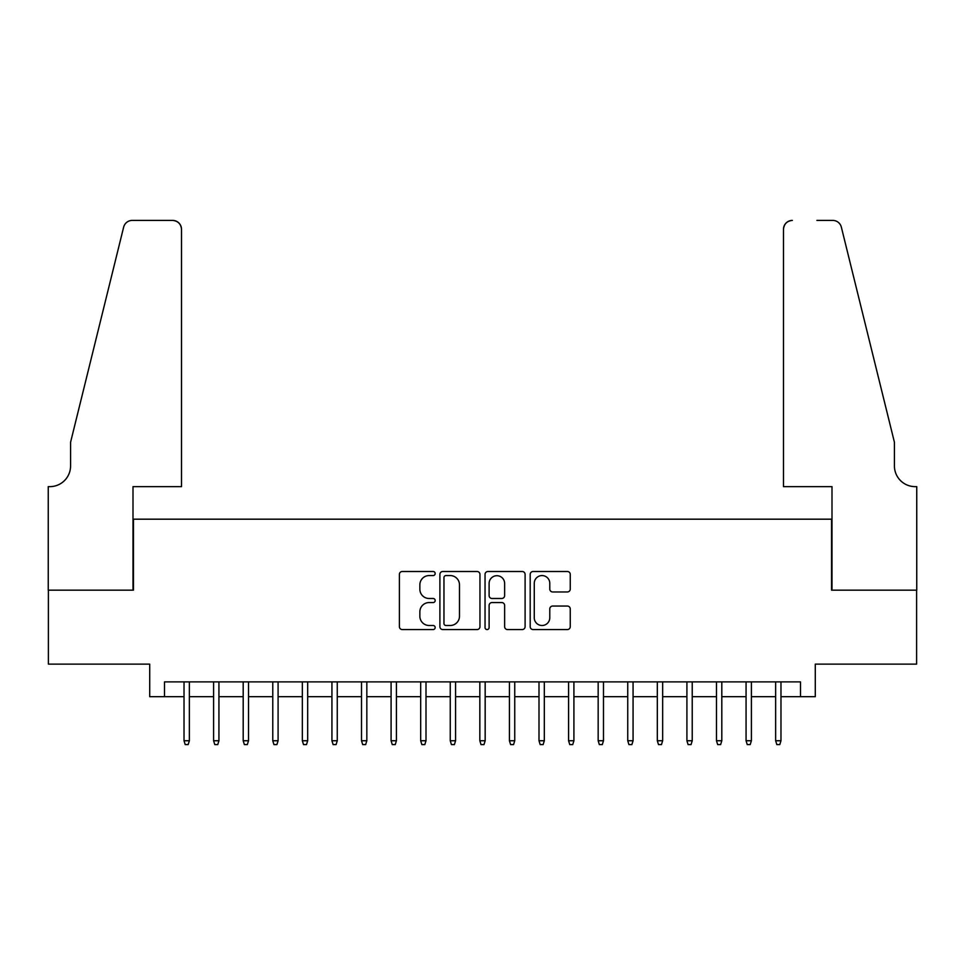 <?xml version="1.0" encoding="UTF-8"?>
<svg xmlns="http://www.w3.org/2000/svg" width="965" height="965" viewBox="0 0 965 965"><rect width="100%" height="100%" fill="white"/><g stroke="black" fill="none" stroke-linecap="round" stroke-linejoin="round"><path stroke-width="1.45" d="M435.167 573.524A2.026 2.026 0 0 0 433.14 571.497L402.284 571.497A2.907 2.907 0 0 0 399.389 574.392L399.389 626.659A2.907 2.907 0 0 0 402.284 629.566L433.14 629.566A2.026 2.026 0 0 0 435.167 627.527A2.026 2.026 0 0 0 433.14 625.501L429.148 625.501A9.288 9.288 0 0 1 419.859 616.213L419.859 611.858A9.288 9.288 0 0 1 429.148 602.558L433.14 602.558A2.026 2.026 0 0 0 435.167 600.532A2.026 2.026 0 0 0 433.14 598.493L429.148 598.493A9.288 9.288 0 0 1 419.859 589.205L419.859 584.85A9.288 9.288 0 0 1 429.148 575.562L433.14 575.562A2.026 2.026 0 0 0 435.167 573.524M567.36 591.967A2.907 2.907 0 0 0 570.255 589.06L570.255 574.392A2.907 2.907 0 0 0 567.36 571.497L533.09 571.497A2.907 2.907 0 0 0 530.195 574.392L530.195 626.659A2.907 2.907 0 0 0 533.09 629.566L567.36 629.566A2.907 2.907 0 0 0 570.255 626.659L570.255 608.951A2.907 2.907 0 0 0 567.36 606.044L552.692 606.044A2.907 2.907 0 0 0 549.785 608.951L549.785 617.733A7.768 7.768 0 0 1 542.028 625.501A7.768 7.768 0 0 1 534.26 617.733L534.26 583.33A7.768 7.768 0 0 1 542.028 575.562A7.768 7.768 0 0 1 549.785 583.33L549.785 589.06A2.907 2.907 0 0 0 552.692 591.967L567.36 591.967M164.508 696.67L164.508 681.881L800.492 681.881L800.492 696.67L815.292 696.67L815.292 664.125L916.605 664.125L916.605 590.17L831.553 590.17L831.553 519.182L133.447 519.182L133.447 590.17L48.395 590.17L48.395 664.125L149.708 664.125L149.708 696.67L184.026 696.67M479.955 574.392A2.907 2.907 0 0 0 477.06 571.497L442.79 571.497A2.907 2.907 0 0 0 439.895 574.392L439.895 626.659A2.907 2.907 0 0 0 442.79 629.566L477.06 629.566A2.907 2.907 0 0 0 479.955 626.659L479.955 574.392M487.94 571.497L522.21 571.497A2.907 2.907 0 0 1 525.105 574.392L525.105 626.659A2.907 2.907 0 0 1 522.21 629.566L507.542 629.566A2.907 2.907 0 0 1 504.635 626.659L504.635 605.465A2.907 2.907 0 0 0 501.74 602.558L492.005 602.558A2.907 2.907 0 0 0 489.11 605.465L489.11 627.527A2.026 2.026 0 0 1 487.072 629.566A2.026 2.026 0 0 1 485.045 627.527L485.045 574.392A2.907 2.907 0 0 1 487.94 571.497M189.357 696.67L213.603 696.67M218.934 696.67L243.192 696.67M248.512 696.67L272.769 696.67M278.089 696.67L302.347 696.67M307.678 696.67L331.936 696.67M337.255 696.67L361.513 696.67M366.833 696.67L391.09 696.67M396.422 696.67L420.68 696.67M425.999 696.67L450.257 696.67M455.577 696.67L479.834 696.67M485.166 696.67L509.423 696.67M514.743 696.67L539.001 696.67M544.32 696.67L568.578 696.67M573.91 696.67L598.167 696.67M603.487 696.67L627.745 696.67M633.064 696.67L657.322 696.67M662.653 696.67L686.911 696.67M692.231 696.67L716.488 696.67M721.808 696.67L746.066 696.67M751.397 696.67L775.643 696.67M780.975 696.67L800.492 696.67M445.987 575.562A2.026 2.026 0 0 0 443.96 577.589L443.96 623.462A2.026 2.026 0 0 0 445.987 625.501L450.197 625.501A9.288 9.288 0 0 0 459.485 616.213L459.485 584.85A9.288 9.288 0 0 0 450.197 575.562L445.987 575.562M504.635 583.475A7.768 7.768 0 0 0 496.879 575.707A7.768 7.768 0 0 0 489.11 583.475L489.11 595.598A2.907 2.907 0 0 0 492.005 598.493L501.74 598.493A2.907 2.907 0 0 0 504.635 595.598L504.635 583.475M184.026 740.746L185.208 744.594L188.163 744.594L189.357 740.746L184.026 740.746L184.026 681.881M189.357 740.746L189.357 681.881M181.517 486.637L181.517 229.284A8.878 8.878 0 0 0 172.639 220.406L132.265 220.406A8.878 8.878 0 0 0 123.641 227.161L70.578 442.272L70.578 465.938A20.711 20.711 0 0 1 49.878 486.637L48.25 486.637L48.25 590.17L133.001 590.17L133.001 486.637L181.517 486.637L181.517 229.284C180.95 223.94 177.994 220.973 172.639 220.406L148.091 220.406M123.641 227.161C125.896 222.3 125.896 222.3 123.641 227.161C125.896 222.3 125.896 222.3 123.641 227.161M70.578 465.938A20.711 20.711 0 0 1 49.878 486.637M783.484 486.637L783.484 229.284L783.484 486.637L831.999 486.637L831.999 590.17L916.75 590.17L916.75 486.637L915.122 486.637A20.711 20.711 0 0 1 894.422 465.938A20.711 20.711 0 0 0 915.122 486.637M878.15 376.314L841.359 227.161L894.422 442.272L894.422 465.938M816.909 220.406L832.735 220.406A8.878 8.878 0 0 1 841.359 227.161C839.104 222.3 839.104 222.3 841.359 227.161C839.104 222.3 839.104 222.3 841.359 227.161M792.361 220.406A8.878 8.878 0 0 0 783.484 229.284C784.05 223.94 787.006 220.973 792.361 220.406M213.603 740.746L214.797 744.594L217.752 744.594L218.934 740.746L213.603 740.746L213.603 681.881M218.934 740.746L218.934 681.881M243.192 740.746L244.374 744.594L247.329 744.594L248.512 740.746L243.192 740.746L243.192 681.881M248.512 740.746L248.512 681.881M272.769 740.746L273.951 744.594L276.907 744.594L278.089 740.746L272.769 740.746L272.769 681.881M278.089 740.746L278.089 681.881M302.347 740.746L303.529 744.594L306.496 744.594L307.678 740.746L302.347 740.746L302.347 681.881M307.678 740.746L307.678 681.881M331.936 740.746L333.118 744.594L336.073 744.594L337.255 740.746L331.936 740.746L331.936 681.881M337.255 740.746L337.255 681.881M361.513 740.746L362.695 744.594L365.651 744.594L366.833 740.746L361.513 740.746L361.513 681.881M366.833 740.746L366.833 681.881M391.09 740.746L392.272 744.594L395.24 744.594L396.422 740.746L391.09 740.746L391.09 681.881M396.422 740.746L396.422 681.881M420.68 740.746L421.862 744.594L424.817 744.594L425.999 740.746L420.68 740.746L420.68 681.881M425.999 740.746L425.999 681.881M450.257 740.746L451.439 744.594L454.394 744.594L455.577 740.746L450.257 740.746L450.257 681.881M455.577 740.746L455.577 681.881M479.834 740.746L481.016 744.594L483.984 744.594L485.166 740.746L479.834 740.746L479.834 681.881M485.166 740.746L485.166 681.881M509.423 740.746L510.606 744.594L513.561 744.594L514.743 740.746L509.423 740.746L509.423 681.881M514.743 740.746L514.743 681.881M539.001 740.746L540.183 744.594L543.138 744.594L544.32 740.746L539.001 740.746L539.001 681.881M544.32 740.746L544.32 681.881M568.578 740.746L569.76 744.594L572.728 744.594L573.91 740.746L568.578 740.746L568.578 681.881M573.91 740.746L573.91 681.881M598.167 740.746L599.349 744.594L602.305 744.594L603.487 740.746L598.167 740.746L598.167 681.881M603.487 740.746L603.487 681.881M627.745 740.746L628.927 744.594L631.882 744.594L633.064 740.746L627.745 740.746L627.745 681.881M633.064 740.746L633.064 681.881M657.322 740.746L658.504 744.594L661.471 744.594L662.653 740.746L657.322 740.746L657.322 681.881M662.653 740.746L662.653 681.881M686.911 740.746L688.093 744.594L691.049 744.594L692.231 740.746L686.911 740.746L686.911 681.881M692.231 740.746L692.231 681.881M716.488 740.746L717.671 744.594L720.626 744.594L721.808 740.746L716.488 740.746L716.488 681.881M721.808 740.746L721.808 681.881M746.066 740.746L747.248 744.594L750.203 744.594L751.397 740.746L746.066 740.746L746.066 681.881M751.397 740.746L751.397 681.881M775.643 740.746L776.837 744.594L779.792 744.594L780.975 740.746L775.643 740.746L775.643 681.881M780.975 740.746L780.975 681.881"/></g></svg>
